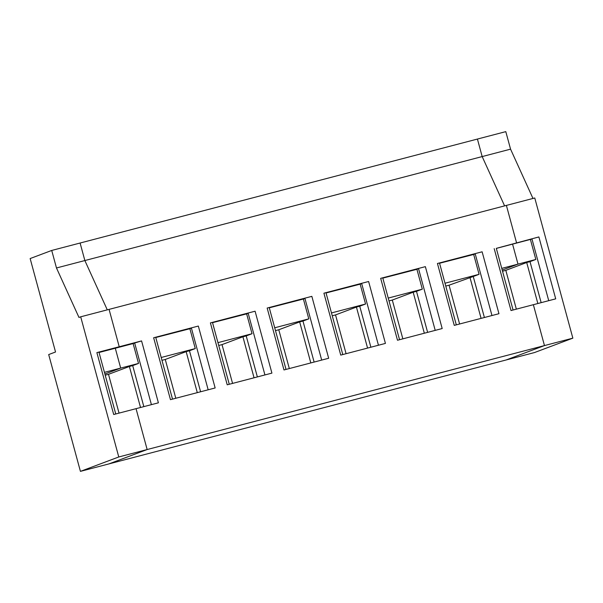 <?xml version="1.0" encoding="UTF-8"?>
<svg xmlns="http://www.w3.org/2000/svg" width="603" height="603" viewBox="0 0 603 603"><rect width="100%" height="100%" fill="white"/><g stroke="black" fill="none" stroke-linecap="round" stroke-linejoin="round"><path stroke-width="0.9" d="M491.965 315.527L475.217 253.878L473.679 254.458L479.068 274.312L444.999 283.229M484.397 317.51L473.249 276.498L479.068 274.312M439.572 263.255L473.679 254.458M510.56 149.152L505.796 131.635L477.418 139.059L482.174 156.576L84.865 260.549L80.101 243.024L477.418 139.059L482.174 156.576L504.598 205.879L482.174 156.576L510.56 149.152L532.977 198.455M496.314 248.353L538.886 236.941L496.314 248.353L513.07 310.01M572.85 338.155L534.499 352.551L506.121 359.976L544.471 345.579L572.85 338.155L534.771 197.988L506.392 205.412L516.545 242.79L506.392 205.412L109.075 309.384L119.228 346.755L96.879 352.604L113.703 414.51L136.044 408.668L147.155 449.544L544.471 345.579L533.361 304.696L555.71 298.847L538.886 236.941M118.776 456.976L80.696 316.809L109.075 309.384L119.228 346.755L141.577 340.914L158.393 402.819L136.044 408.668L147.155 449.544L108.804 463.941L80.425 471.365L118.776 456.976L147.155 449.544L108.804 463.941L506.121 359.976L544.471 345.579L533.361 304.696L511.02 310.545L494.196 248.64M437.439 263.488L454.255 325.394L498.952 313.703L482.129 251.798L437.439 263.488L482.129 251.798M472.609 254.737L474.184 254.142M496.329 248.406L532.072 238.992M541.155 302.661L530.007 261.642L535.833 259.463L518 264.129L502.209 270.054L518 264.129L501.756 268.38M518 264.129L512.573 244.155L518 264.129M380.681 278.345L425.371 266.647L380.681 278.345L397.498 340.25L442.187 328.552L425.371 266.647M323.917 293.194L368.614 281.503L323.917 293.194L340.74 355.099L385.43 343.409L368.614 281.503M267.159 308.05L311.849 296.352L267.159 308.05L283.983 369.956L328.673 358.257L311.849 296.352M210.402 322.899L255.092 311.208L210.402 322.899L227.218 384.804L271.915 373.114L255.092 311.208M153.644 337.755L198.334 326.057L153.644 337.755L170.461 399.661L215.15 387.963L198.334 326.057M445.768 286.063L449.062 285.204L459.599 323.999M473.249 276.498L449.062 285.204M80.696 316.809L78.978 317.449L56.478 267.973L84.865 260.549L107.281 309.852L84.865 260.549L80.101 243.024L51.722 250.449L30.15 258.551L55.536 351.994L48.692 354.564L80.425 471.365M469.948 277.365L481.088 318.376M435.208 330.384L418.557 268.697M439.557 263.209L456.305 324.859M427.633 332.366L416.492 291.347L422.311 289.161L416.914 269.307L382.807 278.111M370.875 347.215L359.735 306.203L356.426 307.07L367.566 348.082M378.45 345.233L361.702 283.583L360.157 284.164L365.554 304.018L331.477 312.934M359.735 306.203L365.554 304.018M332.245 315.768L335.539 314.909L346.077 353.705M356.426 307.07L335.539 314.909M326.05 292.96L360.157 284.164M359.094 284.443L360.669 283.847M382.799 278.058L399.548 339.715M314.118 362.071L302.97 321.052L299.668 321.919L310.809 362.931M321.693 360.089L304.937 298.432L303.399 299.013L308.796 318.866L274.719 327.783M302.97 321.052L308.796 318.866M275.488 330.625L278.782 329.758L289.319 368.554M299.668 321.919L278.782 329.758M269.292 307.816L303.399 299.013M302.329 299.292L303.904 298.704M326.035 292.915L342.79 354.564M257.36 376.92L246.212 335.909L242.911 336.776L254.051 377.787M264.928 374.938L248.18 313.289L246.642 313.869L252.031 333.723L217.962 342.64M246.212 335.909L252.031 333.723M218.731 345.474L222.017 344.615L232.562 383.41M242.911 336.776L222.017 344.615M212.535 322.665L246.642 313.869M245.572 314.148L247.147 313.552M269.277 307.764L286.026 369.42M200.595 391.777L189.455 350.758L186.146 351.624L197.294 392.636M208.171 389.794L191.422 328.138L189.877 328.718L195.274 348.572L161.197 357.489M189.455 350.758L195.274 348.572M161.966 360.33L165.26 359.463L175.805 398.259M186.146 351.624L165.26 359.463M155.77 337.522L189.877 328.718M188.814 328.997L190.39 328.409M212.52 322.62L229.268 384.269M143.838 406.626L132.698 365.614L129.389 366.481L140.529 407.492M151.413 404.643L134.665 342.994L133.12 343.574L138.517 363.428L120.683 368.094L104.892 374.018L120.683 368.094L104.44 372.345M132.698 365.614L138.517 363.428M105.208 375.179L108.502 374.32L119.04 413.115M129.389 366.481L108.502 374.32M99.043 352.491L115.294 348.24L120.683 368.094L115.294 348.24L133.12 343.574M134.665 342.994L96.879 352.604M141.577 340.914L134.763 342.964M114.155 348.534L115.731 347.939L114.155 348.534M132.049 343.853L133.625 343.258M155.762 337.469L172.511 399.126M416.492 291.347L413.183 292.214L424.331 333.225M422.311 289.161L388.234 298.078M389.01 300.92L392.297 300.053L402.842 338.848M413.183 292.214L392.297 300.053M415.851 269.586L417.427 268.998M418.459 268.727L416.914 269.307M548.73 300.678L531.974 239.022M535.833 259.463L530.436 239.602M537.846 303.52L526.705 262.509L530.007 261.642M502.525 271.214L505.819 270.348L516.356 309.151M530.406 239.497L530.942 239.293M526.705 262.509L505.819 270.348M98.998 352.325L115.753 413.975M56.478 267.973L51.722 250.449"/></g></svg>
